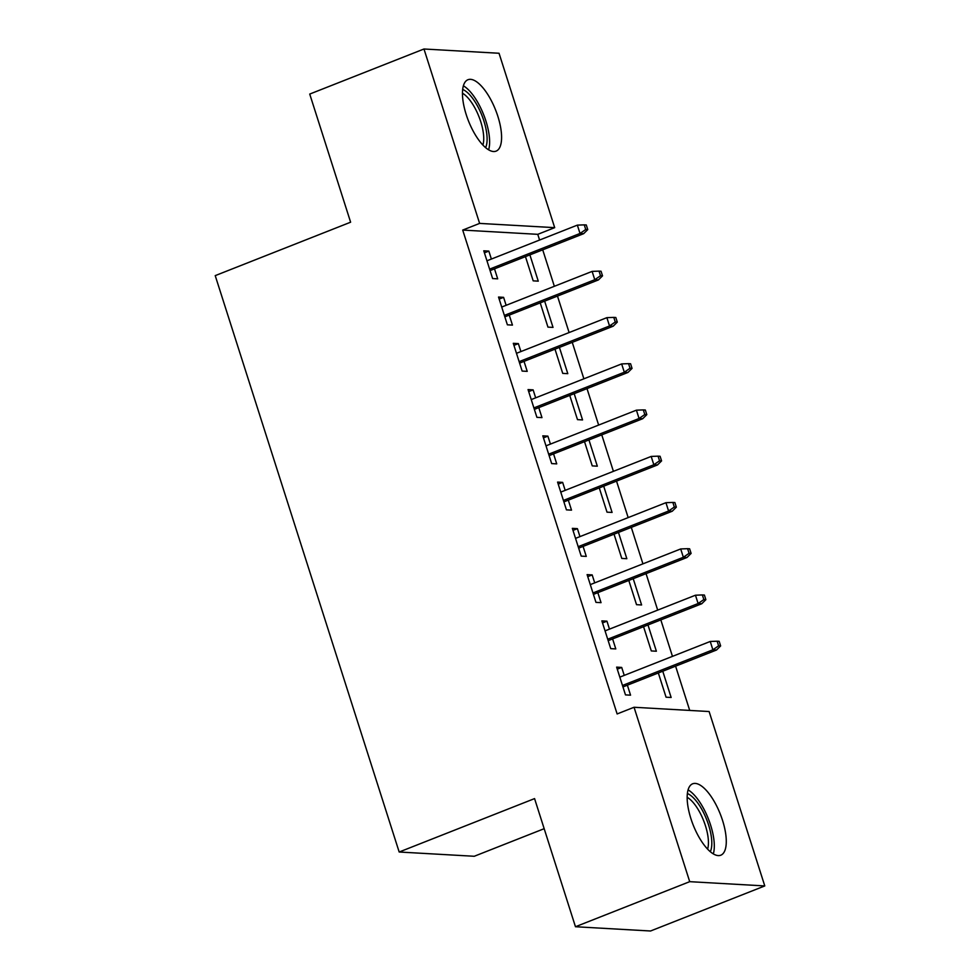 <?xml version="1.0" encoding="UTF-8"?>
<svg xmlns="http://www.w3.org/2000/svg" width="980" height="980" viewBox="0 0 980 980"><rect width="100%" height="100%" fill="white"/><g stroke="black" fill="none" stroke-linecap="round" stroke-linejoin="round"><path stroke-width="1.47" d="M690.9 818.606A38.367 14.614 -111.5 0 1 692.639 783.804A38.367 14.614 -111.5 0 1 722.542 820.395A38.367 14.614 -111.5 0 1 720.802 855.197A38.367 14.614 -111.5 0 1 690.9 818.606M466.198 114.538A38.367 14.614 -111.5 0 1 467.938 79.735A38.367 14.614 -111.5 0 1 497.852 116.326A38.367 14.614 -111.5 0 1 496.101 151.128A38.367 14.614 -111.5 0 1 466.198 114.538M689.712 710.427L675.588 666.155M672.464 656.367L660.826 619.899M657.69 610.111L646.053 573.643M642.929 563.855L631.292 527.375M628.168 517.587L616.53 481.119M613.407 471.331L601.769 434.863M598.645 425.075L587.008 388.607M583.884 378.807L572.246 342.339M569.111 332.551L557.473 296.082M554.349 286.295L542.712 249.827M539.588 240.039L537.775 234.33L554.692 227.654L479.624 223.403L423.973 49L499.041 53.263L554.692 227.654M709.116 711.529L764.78 885.932L689.712 881.669L634.048 707.266L709.116 711.529M689.712 881.669L575.468 926.737L650.536 931L764.78 885.932M544.17 828.688L474.247 856.275L399.179 852.012L215.22 275.625L350.62 222.203L309.729 94.068L423.973 49M647.988 624.958L656.38 651.222L651.308 650.941L643.566 626.71M602.516 622.913L606.938 621.161L601.867 620.879L610.724 648.638L615.795 648.919L612.61 638.923M606.938 621.161L609.487 629.136M618.466 532.446L626.845 558.71L621.773 558.416L614.043 534.186M572.994 530.388L577.416 528.649L572.345 528.355L581.201 556.113L586.273 556.407L583.076 546.399M577.416 528.649L579.952 536.611M588.943 439.922L597.322 466.186L592.251 465.892L584.521 441.674M543.459 437.876L547.881 436.125L542.81 435.843L551.667 463.589L556.738 463.883L553.553 453.887M547.881 436.125L550.429 444.099M559.409 347.398L567.8 373.662L562.728 373.38L554.986 349.149M513.937 345.352L518.359 343.613L513.287 343.319L522.144 371.077L527.216 371.359L524.03 361.363M518.359 343.613L520.907 351.575M529.886 254.886L538.265 281.15L533.193 280.856L525.464 256.625M484.414 252.84L488.836 251.088L483.765 250.807L492.622 278.553L497.693 278.847L494.496 268.851M488.836 251.088L491.372 259.051M537.775 234.33L462.707 230.079L617.13 713.955L634.048 707.266M499.175 299.096L503.598 297.344L498.526 297.062L507.383 324.821L512.454 325.103L509.257 315.107M503.598 297.344L506.133 305.319M544.647 301.142L553.026 327.406L547.955 327.124L540.225 302.894M528.698 391.608L533.12 389.869L528.048 389.575L536.905 417.333L541.977 417.627L538.792 407.619M533.12 389.869L535.668 397.831M574.182 393.666L582.561 419.93L577.49 419.636L569.748 395.406M558.22 484.132L562.643 482.38L557.571 482.099L566.44 509.857L571.512 510.139L568.314 500.143M562.643 482.38L565.191 490.355M603.705 486.178L612.084 512.442L607.012 512.16L599.282 487.93M587.755 576.657L592.177 574.905L587.106 574.623L595.963 602.369L601.034 602.663L597.837 592.667M592.177 574.905L594.713 582.867M633.227 578.702L641.606 604.966L636.535 604.672L628.805 580.442M617.278 669.168L621.7 667.429L616.628 667.135L625.485 694.894L630.557 695.175L627.372 685.179M621.7 667.429L624.248 675.392M662.762 671.214L671.141 697.478L666.069 697.197L658.327 672.966M462.707 230.079L479.624 223.403M575.468 926.737L534.566 798.602L399.179 852.012M490.074 270.59L583.663 233.669L580.013 233.461L489.608 269.132M585.734 229.492L587.767 229.602L586.285 224.971L584.264 224.861L585.734 229.492L580.013 233.461L577.355 225.131L486.95 260.803M583.663 233.669L587.767 229.602M584.264 224.861L577.355 225.131M504.835 316.846L598.425 279.925L594.774 279.716L504.369 315.389M600.495 275.748L602.529 275.858L601.046 271.24L599.025 271.117L600.495 275.748L594.774 279.716L592.116 271.399L501.711 307.059M598.425 279.925L602.529 275.858M599.025 271.117L592.116 271.399M519.596 363.115L613.198 326.193L609.536 325.985L519.13 361.645M615.256 322.004L617.29 322.126L615.82 317.496L613.786 317.385L615.256 322.004L609.536 325.985L606.877 317.655L516.472 353.315M613.198 326.193L617.29 322.126M613.786 317.385L606.877 317.655M462.67 89.462A33.21 12.642 -111.5 0 1 468.391 93.455A33.21 12.642 -111.5 0 1 483.899 120.969A33.21 12.642 -111.5 0 1 485.615 147.625M482.895 145.028A30.748 11.711 68.5 0 0 466.407 96.261A30.748 11.711 68.5 0 0 462.45 93.21M488.628 149.805A38.122 14.516 68.5 0 0 468.134 89.499A38.122 14.516 68.5 0 0 463.381 85.811M687.372 793.531A33.21 12.642 -111.5 0 1 693.093 797.524A33.21 12.642 -111.5 0 1 708.601 825.038A33.21 12.642 -111.5 0 1 710.316 851.694M707.597 849.096A30.748 11.711 68.5 0 0 691.108 800.329A30.748 11.711 68.5 0 0 687.152 797.279M713.317 853.874A38.122 14.516 68.5 0 0 692.823 793.567A38.122 14.516 68.5 0 0 688.07 789.88M534.37 409.371L627.96 372.449L624.309 372.241L533.904 407.901M630.03 368.26L632.051 368.382L630.581 363.752L628.548 363.641L630.03 368.26L624.309 372.241L621.651 363.911L531.246 399.583M627.96 372.449L632.051 368.382M628.548 363.641L621.651 363.911M549.131 455.627L642.721 418.705L639.07 418.497L548.665 454.169M644.791 414.528L646.812 414.638L645.342 410.02L643.309 409.897L644.791 414.528L639.07 418.497L636.412 410.167L546.007 445.839M642.721 418.705L646.812 414.638M643.309 409.897L636.412 410.167M563.892 501.883L657.482 464.961L653.832 464.753L563.427 500.425M659.552 460.784L661.586 460.894L660.104 456.276L658.07 456.153L659.552 460.784L653.832 464.753L651.173 456.435L560.768 492.095M657.482 464.961L661.586 460.894M658.07 456.153L651.173 456.435M578.653 548.151L672.243 511.229L668.593 511.021L578.188 546.681M674.314 507.04L676.347 507.162L674.865 502.532L672.844 502.422L674.314 507.04L668.593 511.021L665.935 502.691L575.529 538.363M672.243 511.229L676.347 507.162M672.844 502.422L665.935 502.691M593.415 594.407L687.005 557.485L683.354 557.277L592.949 592.949M689.075 553.308L691.108 553.418L689.626 548.788L687.605 548.678L689.075 553.308L683.354 557.277L680.696 548.947L590.291 584.619M687.005 557.485L691.108 553.418M687.605 548.678L680.696 548.947M608.176 640.663L701.766 603.741L698.115 603.533L607.71 639.205M703.836 599.564L705.87 599.674L704.399 595.056L702.366 594.934L703.836 599.564L698.115 603.533L695.457 595.215L605.052 630.875M701.766 603.741L705.87 599.674M702.366 594.934L695.457 595.215M622.949 686.931L716.539 650.01L712.889 649.801L622.484 685.461M718.61 645.82L720.631 645.942L719.161 641.312L717.127 641.202L718.61 645.82L712.889 649.801L710.231 641.471L619.826 677.131M716.539 650.01L720.631 645.942M717.127 641.202L710.231 641.471"/></g></svg>
